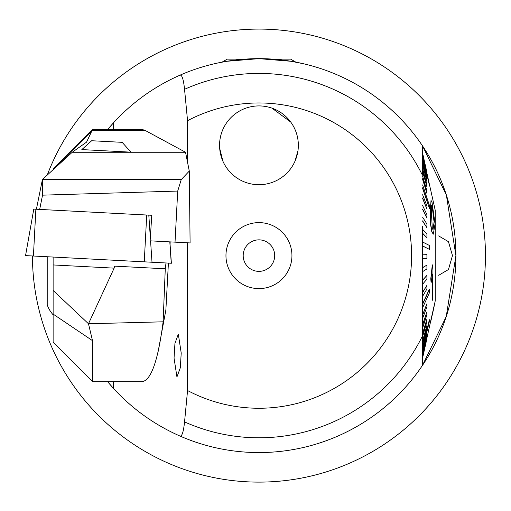 <?xml version="1.0" encoding="UTF-8"?>
<svg xmlns="http://www.w3.org/2000/svg" width="511" height="511" viewBox="0 0 511 511"><rect width="100%" height="100%" fill="white"/><g stroke="black" fill="none" stroke-linecap="round" stroke-linejoin="round"><path stroke-width="0.77" d="M243.191 255.609A15.758 15.758 0 0 1 258.949 239.851A15.758 15.758 0 0 1 274.701 255.609A15.758 15.758 0 0 1 258.949 271.367A15.758 15.758 0 0 1 243.191 255.609M225.958 255.609A32.991 32.991 0 0 1 258.949 222.617A32.991 32.991 0 0 1 291.941 255.609A32.991 32.991 0 0 1 258.949 288.6A32.991 32.991 0 0 1 225.958 255.609M174.053 358.096L174.947 343.354L178.326 334.156L181.213 353.031L180.319 367.773L176.94 376.971L174.053 358.096M438.655 275.308L448.447 269.546L452.471 255.609L448.447 241.671L438.655 235.916M217.942 62.968L222.055 62.138L227.235 59.142L245.031 59.142A196.959 196.959 0 0 1 272.868 59.142L290.657 59.142L295.843 62.138L303.164 63.677L291.008 61.275L258.949 58.65L226.878 61.275L217.846 62.987M245.031 59.142L250.62 58.829M297.951 150.822L294.988 161.214M222.943 161.297L219.66 148.19M422.425 230.499L422.425 242.265M187.556 242.802L187.556 390.532L184.548 421.914C183.526 431.725 182.025 436.445 180.038 436.068A196.959 196.959 0 0 0 422.623 146.044L446.365 195.036L455.908 255.685L446.237 316.565L422.425 365.467L422.425 226.264M258.949 452.567A196.959 196.959 0 0 0 422.425 365.467A196.959 196.959 0 0 1 180.038 436.068C154.597 424.871 132.47 409.043 113.653 388.59L107.61 381.666A196.959 196.959 0 0 0 113.653 388.59A620.424 107.738 90 0 1 113.397 381.666M187.556 390.532A152.642 152.642 0 0 0 411.591 255.609A152.642 152.642 0 0 0 187.556 120.692L187.556 162.377M113.397 129.558A620.424 107.738 90 0 1 113.653 122.634A196.959 196.959 0 0 0 107.61 129.558L113.653 122.634C132.47 102.174 154.597 86.353 180.038 75.149C182.012 74.747 183.519 79.467 184.548 89.304L187.556 120.692M290.746 122.065L271.935 108.121M298.341 145.316A39.392 39.392 0 0 0 258.949 105.918A39.392 39.392 0 0 0 219.558 145.316A39.392 39.392 0 0 0 258.949 184.707A39.392 39.392 0 0 0 298.341 145.316A39.392 39.392 0 0 0 258.949 105.918A39.392 39.392 0 0 0 219.558 145.316A39.392 39.392 0 0 0 258.949 184.707A39.392 39.392 0 0 0 298.341 145.316M295.843 62.138A196.959 196.959 0 0 1 422.425 145.75L422.425 175.19A182.191 182.191 0 0 0 184.548 89.304M422.425 363.941L422.425 258.566M180.038 75.149A196.959 196.959 0 0 1 422.425 145.75A196.959 196.959 0 0 0 180.038 75.149A196.959 196.959 0 0 1 215.495 63.505M168.406 263.095L165.871 310.03L158.027 352.117M433.96 221.167L432.146 205.882L433.96 221.167M435.059 223.901L433.315 234.159L432.019 231.962L430.76 224.406L430.537 210.245L431.029 200.363L432.057 202.554L435.059 223.901M432.344 205.882L431.565 205.013L431.437 213.164L432.325 228.609L433.034 229.707L434.158 221.352M422.623 187.812L429.579 208.807L429.585 207.357L429.579 205.901L422.623 184.912M422.425 245.829L429.579 249.457L429.579 245.542L422.623 242.016M422.425 308.178L429.579 292.458L429.585 290.746L429.374 289.028L422.425 304.307M422.425 350.444L429.585 320.569L429.374 319.752L422.425 347.991M422.623 155.593L429.585 185.64L422.623 154.807M430.434 322.971L435.225 300.909L435.225 210.308L426.819 172.775M422.623 153.587L426.928 172.775L422.623 154.482M429.579 186.03L422.623 156.475M422.623 159.183L426.928 177.406L422.623 160.032M422.623 164.286L426.928 181.597L422.623 165.098M422.623 170.834L426.928 186.956L422.623 171.587M422.623 178.716L426.928 193.394L422.623 179.406M431.029 200.363L430.339 210.245L430.562 224.406L431.821 231.962L433.315 234.166M429.579 208.807L422.623 188.425M422.623 197.981L426.928 209.108L422.623 198.504M422.623 209.056L426.928 218.127L422.623 209.478M422.623 220.867L426.928 227.734L422.623 221.186M422.623 233.22L426.928 237.787L422.623 233.438M429.579 249.457L422.425 245.932M422.623 254.842L426.928 254.625L422.623 254.855M422.425 267.7L426.928 265.068L422.425 267.821M422.425 280.354L426.928 275.359L422.425 280.59M422.425 292.624L426.928 285.336L422.425 292.963M422.425 315.217L426.928 303.738L422.425 315.753M422.425 325.194L426.928 311.87L422.425 325.814M422.425 334.066L426.928 319.113L422.425 334.769M422.425 341.706L426.928 325.36L422.425 342.472M422.425 352.814L426.928 334.462L422.425 353.676M422.425 356.103L426.928 337.183L422.425 356.991M422.425 357.809L424.424 348.904M434.631 303.547L430.236 322.971M432.478 275.161L432.114 300.666L432.625 273.992L431.099 282.813L430.977 278.763L432.408 265.771L432.926 264.557L432.919 298.782L432.114 300.666M432.926 264.557L432.21 265.771L430.779 278.763L431.099 282.813M426.928 172.775L422.623 153.294M422.623 153.185L426.915 172.405M422.425 354.845L426.928 334.462M422.425 357.687L426.928 337.183M422.425 358.914L426.762 338.614M426.928 338.614L422.425 358.709M422.425 344.548L426.928 327.43L426.928 325.36M422.425 318.915L426.928 306.894L426.928 303.738M422.425 328.656L426.928 314.712L426.928 311.87M422.425 337.247L426.928 321.591L426.928 319.113M429.579 319.752L422.425 348.809M422.425 296.61L426.928 288.983L426.928 285.336M422.425 258.802L426.928 258.566L426.928 254.625M422.425 271.724L426.928 268.965L426.928 265.068M422.425 284.397L426.928 279.159L426.928 275.359M429.579 289.028L422.425 304.748M426.928 237.787L426.928 233.955L422.425 229.184M426.928 209.108L426.928 205.888L422.623 194.768M426.928 218.127L426.928 214.652L422.623 205.582M426.928 227.734L426.928 224.054L422.623 217.181M426.928 177.406L422.623 157.918M426.928 181.597L426.928 179.878L422.623 162.568M426.928 186.956L426.928 184.81L422.623 168.681M426.928 193.394L426.928 190.852L422.623 176.174M433.839 307.967L434.663 303.272M430.23 323.144L431.405 318.851M433.954 307.443L431.322 319.005M433.743 203.678L432.319 197.329M53.125 314.086L53.125 342.274L92.517 381.666L92.517 340.671L53.125 314.086L53.125 257.052L53.125 264.947L114.132 268.141L114.541 266.142L165.277 268.799L163.118 321.815L88.48 323.763L92.517 340.671M92.517 381.666L142.269 381.666C151.199 380.146 158.148 360.242 163.098 321.956L163.118 321.815M185.538 152.259L72.236 152.259L86.538 142.147L92.517 129.558L142.269 129.558L144.824 130.248L185.538 152.259L189.287 171.076L190.098 242.936L175.03 242.144L177.707 191.063L181.233 179.623L42.394 179.623L42.534 195.164L177.707 191.063M166.005 262.973L165.277 268.799M144.824 130.248L92.517 130.248L53.125 169.422L53.125 168.949L92.517 129.558M53.125 169.422L53.125 169.754M170.15 241.888L170.08 244.667M175.03 242.144L150.138 240.841L151.767 215.284L148.803 215.131L151.767 215.284M114.132 268.141L88.48 323.763L53.125 290.446M189.287 171.076L181.233 179.623M42.534 195.164L39.679 209.408M36.396 209.235L42.394 179.623M72.236 152.259L42.343 179.533M169.888 241.875L171.383 263.254L25.55 255.609L33.783 209.101M150.228 236.012L148.803 215.131L33.752 209.101M129.551 152.093L81.837 149.589L91.667 140.736L122.155 142.333L131.008 152.169M53.125 314.782A29.542 29.542 0 0 1 47.216 304.85L47.216 256.746M47.229 175.107A226.501 226.501 0 0 1 485.45 255.085A226.501 226.501 0 0 1 259.473 482.116A226.501 226.501 0 0 1 32.442 256.132A226.501 226.501 0 0 1 32.442 255.973M217.807 62.994A196.959 196.959 0 0 1 222.049 62.138M184.548 421.914A182.191 182.191 0 0 0 422.425 336.034M158.001 321.956L163.098 321.956M35.872 209.21L33.419 256.024M146.714 215.022L144.262 261.83M150.56 240.86L152.01 262.239M169.805 241.869L171.262 263.248M430.3 322.901L426.781 338.614"/></g></svg>
